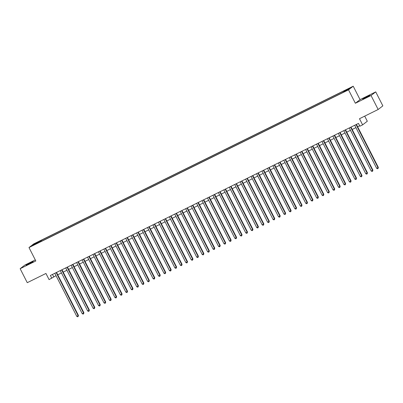 <?xml version="1.0" encoding="UTF-8"?>
<svg xmlns="http://www.w3.org/2000/svg" width="403" height="403" viewBox="0 0 403 403"><rect width="100%" height="100%" fill="white"/><g stroke="black" fill="none" stroke-linecap="round" stroke-linejoin="round"><path stroke-width="0.6" d="M28.774 264.015L33.167 261.562L30.396 262.761L26.004 265.214L28.774 264.015M365.481 97.828L369.873 95.375L362.71 99.027L365.481 97.828M33.671 245.155L35.867 243.926L33.671 245.155M35.293 259.915L24.845 265.073L20.15 268.705L27.268 282.679L45.947 273.461L49.08 279.611L56.022 275.652M353.219 86.207L33.686 243.916L28.991 247.553L348.524 89.839L353.219 86.207L360.055 99.622L355.36 103.259L371.037 95.521L375.732 91.884L360.055 99.622M375.732 91.884L382.85 105.858L378.155 109.495L359.481 118.714L362.614 124.859L367.309 121.227L364.71 116.129M371.037 95.521L378.155 109.495M362.614 124.859L359.884 126.204L358.463 123.409L50.38 275.471L51.806 278.266M345.875 90.831L342.55 92.614L345.96 90.997M38.708 242.616L340.837 93.496L347.724 89.849L349.653 88.353L343.653 91.315L344.545 90.625L41.368 240.264L40.481 240.949L40.653 241.659M38.552 242.445L32.557 245.407L34.482 243.911L40.481 240.949M355.36 103.259L348.524 89.839M20.15 268.705L35.827 260.968L28.991 247.553M57.74 274.806L61.473 272.957M63.19 272.111L66.928 270.267M68.641 269.421L72.379 267.577M74.097 266.731L77.834 264.887M79.547 264.036L83.285 262.192M85.003 261.346L88.736 259.502M90.453 258.655L94.191 256.812M95.909 255.965L99.642 254.122M101.36 253.27L105.097 251.427M106.81 250.58L110.548 248.737M112.266 247.89L116.004 246.047M117.716 245.2L121.454 243.357M123.172 242.505L126.905 240.662M128.622 239.815L132.36 237.971M134.078 237.125L137.811 235.281M139.529 234.435L143.267 232.591M144.984 231.74L148.717 229.896M150.435 229.05L154.173 227.206M155.885 226.36L159.623 224.516M161.341 223.67L165.074 221.826M166.792 220.975L170.529 219.131M172.247 218.285L175.98 216.441M177.698 215.595L181.436 213.751M183.153 212.905L186.886 211.061M188.604 210.21L192.342 208.366M194.055 207.52L197.792 205.676M199.51 204.83L203.248 202.986M204.961 202.14L208.699 200.296M210.416 199.445L214.149 197.601M215.867 196.755L219.605 194.911M221.323 194.065L225.055 192.221M226.773 191.375L230.511 189.531M232.224 188.68L235.962 186.836M237.679 185.99L241.417 184.146M243.13 183.3L246.868 181.456M248.586 180.609L252.318 178.766M254.036 177.914L257.774 176.071M259.492 175.224L263.224 173.381M264.942 172.534L268.68 170.691M270.393 169.844L274.131 168.001M275.848 167.149L279.586 165.306M281.299 164.459L285.037 162.616M286.755 161.769L290.487 159.926M292.205 159.079L295.943 157.235M297.661 156.384L301.394 154.54M303.111 153.694L306.849 151.85M308.567 151.004L312.3 149.16M314.018 148.314L317.755 146.465M319.468 145.619L323.206 143.775M324.924 142.929L328.657 141.085M330.374 140.239L334.112 138.395M335.83 137.549L339.563 135.7M341.281 134.854L345.018 133.01M346.736 132.164L350.469 130.32M352.187 129.474L355.925 127.63M357.637 126.784L359.667 125.781M52.501 274.423L53.71 276.79M343.769 91.798L343.653 91.315M41.791 241.095L41.368 240.264M34.482 243.911L35.001 244.198M356.081 124.587L378.019 167.648L376.654 168.318L354.716 125.262M356.433 124.411L378.336 167.401L378.074 168.504L377.53 168.771L376.654 168.318M378.336 167.401L378.074 168.504M350.625 127.277L372.568 170.338L371.203 171.013L349.265 127.953M350.978 127.106L372.886 170.091L372.624 171.194L372.08 171.461L371.203 171.013M372.886 170.091L372.624 171.194M345.175 129.968L367.113 173.028L365.753 173.703L343.809 130.643M345.527 129.796L367.43 172.786L367.113 173.028L367.168 173.884L366.624 174.151L365.753 173.703M367.43 172.786L367.168 173.884M339.719 132.663L361.662 175.723L360.297 176.393L338.359 133.333M340.077 132.486L361.98 175.476L361.718 176.574L361.174 176.846L360.297 176.393M361.98 175.476L361.718 176.574M334.268 135.353L356.207 178.413L354.847 179.083L332.903 136.028M334.621 135.176L356.524 178.166L356.262 179.27L355.718 179.536L354.847 179.083M356.524 178.166L356.262 179.27M328.818 138.043L350.756 181.103L349.391 181.778L327.453 138.718M329.17 137.871L351.073 180.856L350.812 181.96L350.267 182.227L349.391 181.778M351.073 180.856L350.812 181.96M323.362 140.738L345.3 183.793L343.94 184.468L321.997 141.408M323.715 140.561L345.618 183.551L345.3 183.793L345.361 184.65L344.812 184.917L343.94 184.468M345.618 183.551L345.361 184.65M317.912 143.428L339.85 186.488L338.485 187.158L316.546 144.098M318.264 143.251L340.167 186.241L339.905 187.34L339.361 187.612L338.485 187.158M340.167 186.241L339.905 187.34M312.456 146.118L334.399 189.178L333.034 189.848L311.096 146.793M312.809 145.941L334.717 188.931L334.455 190.035L333.911 190.302L333.034 189.848M334.717 188.931L334.455 190.035M307.005 148.808L328.944 191.868L327.584 192.543L305.64 149.483M307.358 148.636L329.261 191.621L328.999 192.725L328.455 192.992L327.584 192.543M329.261 191.621L328.999 192.725M301.55 151.503L323.493 194.558L322.128 195.233L300.19 152.173M301.907 151.327L323.81 194.317L323.493 194.558L323.549 195.415L323.005 195.682L322.128 195.233M323.81 194.317L323.549 195.415M296.099 154.193L318.038 197.253L316.677 197.923L294.734 154.863M296.452 154.017L318.355 197.007L318.093 198.105L317.549 198.377L316.677 197.923M318.355 197.007L318.093 198.105M290.644 156.883L312.587 199.943L311.222 200.613L289.283 157.558M291.001 156.707L312.904 199.697L312.642 200.8L312.098 201.067L311.222 200.613M312.904 199.697L312.642 200.8M285.193 159.573L307.131 202.633L305.771 203.308L283.828 160.248M285.546 159.402L307.449 202.387L307.131 202.633L307.192 203.49L306.643 203.757L305.771 203.308M307.449 202.387L307.192 203.49M279.742 162.268L301.681 205.323L300.316 205.998L278.377 162.938M280.095 162.092L301.998 205.082L301.681 205.323L301.736 206.18L301.192 206.452L300.316 205.998M301.998 205.082L301.736 206.18M274.287 164.958L296.23 208.019L294.865 208.689L272.927 165.628M274.639 164.782L296.543 207.772L296.286 208.87L295.737 209.142L294.865 208.689M296.543 207.772L296.286 208.87M268.836 167.648L290.775 210.709L289.409 211.379L267.471 168.323M269.189 167.472L291.092 210.462L290.83 211.565L290.286 211.832L289.409 211.379M291.092 210.462L290.83 211.565M263.381 170.338L285.324 213.399L283.959 214.074L262.021 171.013M263.733 170.167L285.641 213.152L285.379 214.255L284.835 214.522L283.959 214.074M285.641 213.152L285.379 214.255M257.93 173.033L279.868 216.089L278.508 216.764L256.565 173.703M258.283 172.857L280.186 215.847L279.868 216.089L279.924 216.945L279.38 217.217L278.508 216.764M280.186 215.847L279.924 216.945M252.474 175.723L274.418 218.784L273.053 219.454L251.114 176.393M252.832 175.547L274.735 218.537L274.473 219.635L273.929 219.907L273.053 219.454M274.735 218.537L274.473 219.635M247.024 178.413L268.962 221.474L267.602 222.144L245.659 179.088M247.377 178.237L269.28 221.227L268.962 221.474L269.023 222.33L268.474 222.597L267.602 222.144M269.28 221.227L269.023 222.33M241.573 181.103L263.512 224.164L262.146 224.839L240.208 181.778M241.926 180.932L263.829 223.917L263.567 225.02L263.023 225.287L262.146 224.839M263.829 223.917L263.567 225.02M236.118 183.798L258.061 226.854L256.696 227.529L234.758 184.468M236.47 183.622L258.373 226.612L258.116 227.71L257.567 227.982L256.696 227.529M258.373 226.612L258.116 227.71M230.667 186.488L252.605 229.549L251.24 230.219L229.302 187.158M231.02 186.312L252.923 229.302L252.661 230.4L252.117 230.672L251.24 230.219M252.923 229.302L252.661 230.4M225.212 189.178L247.155 232.239L245.79 232.909L223.851 189.853M225.564 189.002L247.472 231.992L247.21 233.095L246.666 233.362L245.79 232.909M247.472 231.992L247.21 233.095M219.761 191.868L241.699 234.929L240.339 235.604L218.396 192.543M220.114 191.697L242.017 234.682L241.755 235.785L241.211 236.052L240.339 235.604M242.017 234.682L241.755 235.785M214.305 194.563L236.249 237.619L234.884 238.294L212.945 195.233M214.663 194.387L236.566 237.377L236.249 237.619L236.304 238.475L235.76 238.747L234.884 238.294M236.566 237.377L236.304 238.475M208.855 197.253L230.793 240.314L229.433 240.984L207.49 197.923M209.207 197.077L231.11 240.067L230.793 240.314L230.854 241.165L230.304 241.437L229.433 240.984M231.11 240.067L230.854 241.165M203.404 199.943L225.342 243.004L223.977 243.679L202.039 200.618M203.757 199.767L225.66 242.757L225.398 243.86L224.854 244.127L223.977 243.679M225.66 242.757L225.398 243.86M197.949 202.633L219.887 245.694L218.527 246.369L196.588 203.308M198.301 202.462L220.204 245.447L219.887 245.694L219.947 246.55L219.398 246.817L218.527 246.369M220.204 245.447L219.947 246.55M192.498 205.329L214.436 248.384L213.071 249.059L191.133 205.998M192.851 205.152L214.754 248.142L214.436 248.384L214.492 249.24L213.948 249.512L213.071 249.059M214.754 248.142L214.492 249.24M187.042 208.019L208.986 251.079L207.621 251.749L185.682 208.689M187.395 207.842L209.303 250.832L209.041 251.93L208.497 252.202L207.621 251.749M209.303 250.832L209.041 251.93M181.592 210.709L203.53 253.769L202.17 254.444L180.227 211.384M181.944 210.532L203.847 253.522L203.586 254.625L203.041 254.892L202.17 254.444M203.847 253.522L203.586 254.625M176.136 213.399L198.08 256.459L196.714 257.134L174.776 214.074M176.494 213.227L198.397 256.212L198.135 257.316L197.591 257.582L196.714 257.134M198.397 256.212L198.135 257.316M170.686 216.094L192.624 259.149L191.264 259.824L169.32 216.764M171.038 215.917L192.941 258.907L192.624 259.149L192.684 260.006L192.135 260.278L191.264 259.824M192.941 258.907L192.684 260.006M165.235 218.784L187.173 261.844L185.808 262.514L163.87 219.454M165.588 218.607L187.491 261.597L187.229 262.696L186.685 262.968L185.808 262.514M187.491 261.597L187.229 262.696M159.779 221.474L181.718 264.534L180.358 265.209L158.414 222.149M160.132 221.302L182.035 264.287L181.718 264.534L181.778 265.391L181.229 265.658L180.358 265.209M182.035 264.287L181.778 265.391M154.329 224.164L176.267 267.224L174.902 267.899L152.964 224.839M154.681 223.992L176.585 266.977L176.323 268.081L175.779 268.348L174.902 267.899M176.585 266.977L176.323 268.081M148.873 226.859L170.817 269.914L169.451 270.589L147.513 227.529M149.226 226.682L171.134 269.672L170.817 269.914L170.872 270.771L170.328 271.043L169.451 270.589M171.134 269.672L170.872 270.771M143.423 229.549L165.361 272.609L164.001 273.279L142.058 230.219M143.775 229.372L165.678 272.363L165.416 273.461L164.872 273.733L164.001 273.279M165.678 272.363L165.416 273.461M137.967 232.239L159.91 275.299L158.545 275.974L136.607 232.914M138.325 232.068L160.228 275.053L159.966 276.156L159.422 276.423L158.545 275.974M160.228 275.053L159.966 276.156M132.516 234.929L154.455 277.989L153.095 278.664L131.151 235.604M132.869 234.758L154.772 277.748L154.455 277.989L154.51 278.846L153.966 279.113L153.095 278.664M154.772 277.748L154.51 278.846M127.066 237.624L149.004 280.684L147.639 281.354L125.701 238.294M127.419 237.448L149.322 280.438L149.06 281.536L148.516 281.808L147.639 281.354M149.322 280.438L149.06 281.536M121.61 240.314L143.549 283.374L142.188 284.044L120.245 240.984M121.963 240.138L143.866 283.128L143.549 283.374L143.609 284.226L143.06 284.498L142.188 284.044M143.866 283.128L143.609 284.226M116.16 243.004L138.098 286.065L136.733 286.74L114.795 243.679M116.512 242.833L138.415 285.818L138.153 286.921L137.609 287.188L136.733 286.74M138.415 285.818L138.153 286.921M110.704 245.694L132.647 288.755L131.282 289.43L109.344 246.369M111.057 245.523L132.965 288.513L132.647 288.755L132.703 289.611L132.159 289.878L131.282 289.43M132.965 288.513L132.703 289.611M105.254 248.389L127.192 291.45L125.832 292.12L103.888 249.059M105.606 248.213L127.509 291.203L127.247 292.301L126.703 292.573L125.832 292.12M127.509 291.203L127.247 292.301M99.798 251.079L121.741 294.14L120.376 294.81L98.438 251.754M100.156 250.903L122.059 293.893L121.797 294.991L121.253 295.263L120.376 294.81M122.059 293.893L121.797 294.991M94.347 253.769L116.286 296.83L114.926 297.505L92.982 254.444M94.7 253.598L116.603 296.583L116.341 297.686L115.797 297.953L114.926 297.505M116.603 296.583L116.341 297.686M88.892 256.459L110.835 299.52L109.47 300.195L87.532 257.134M89.249 256.288L111.152 299.278L110.835 299.52L110.89 300.376L110.346 300.643L109.47 300.195M111.152 299.278L110.89 300.376M83.441 259.154L105.379 302.215L104.019 302.885L82.076 259.824M83.794 258.978L105.697 301.968L105.379 302.215L105.44 303.066L104.891 303.338L104.019 302.885M105.697 301.968L105.44 303.066M77.991 261.844L99.929 304.905L98.564 305.575L76.625 262.519M78.343 261.668L100.246 304.658L99.984 305.761L99.44 306.028L98.564 305.575M100.246 304.658L99.984 305.761M72.535 264.534L94.478 307.595L93.113 308.27L71.175 265.209M72.888 264.363L94.791 307.348L94.534 308.451L93.985 308.718L93.113 308.27M94.791 307.348L94.534 308.451M67.084 267.224L89.023 310.285L87.658 310.96L65.719 267.899M67.437 267.053L89.34 310.043L89.023 310.285L89.078 311.141L88.534 311.408L87.658 310.96M89.34 310.043L89.078 311.141M61.629 269.919L83.572 312.98L82.207 313.65L60.269 270.589M61.981 269.743L83.889 312.733L83.628 313.831L83.083 314.103L82.207 313.65M83.889 312.733L83.628 313.831M56.178 272.609L78.117 315.67L76.756 316.34L54.813 273.284M56.531 272.433L78.434 315.423L78.172 316.526L77.628 316.793L76.756 316.34M78.434 315.423L78.172 316.526"/></g></svg>
